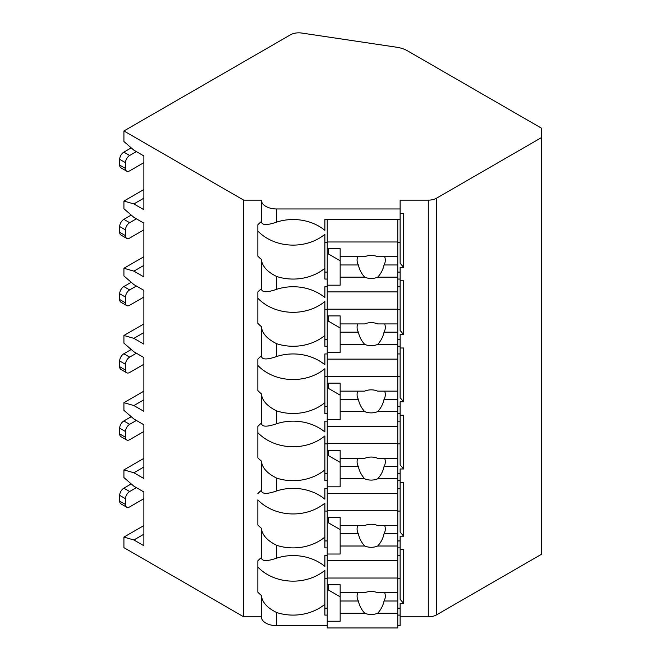 <?xml version="1.0" encoding="UTF-8"?>
<svg xmlns="http://www.w3.org/2000/svg" width="661" height="661" viewBox="0 0 661 661"><rect width="100%" height="100%" fill="white"/><g stroke="black" fill="none" stroke-linecap="round" stroke-linejoin="round"><path stroke-width="0.99" d="M123.921 130.969L243.735 200.143L261.376 200.143A15.286 8.824 0 0 0 276.662 208.967L400.128 208.967L400.128 200.143L428.278 200.143A11.758 6.792 0 0 0 436.591 198.16L541.318 137.686L541.318 128.085L407.407 50.773A23.515 13.575 0 0 0 396.666 47.228L301.713 33.05A11.758 6.792 0 0 0 290.452 34.818L123.921 130.969L123.921 141.528L133.894 150.171L143.875 155.93L143.875 209.702L133.894 203.935L123.921 201.06L123.921 208.736L133.894 217.378L143.875 223.137L143.875 276.909L133.894 271.142L123.921 268.267L123.921 275.943L133.894 284.585L143.875 290.344L143.875 344.117L133.894 338.358L123.921 335.474L123.921 343.158L133.894 351.792L143.875 357.56L143.875 411.324L133.894 405.565L123.921 402.681L123.921 410.365L133.894 419L143.875 424.767L143.875 478.531L133.894 472.772L123.921 469.888L123.921 477.573L133.894 486.215L143.875 491.974L143.875 545.738L133.894 539.979L123.921 537.096L123.921 547.655L243.735 616.837L261.376 616.837A15.286 8.824 0 0 0 276.662 625.661L327.228 625.661M397.782 625.661L400.128 625.661L400.128 615.102L397.782 615.102M400.128 616.837L428.278 616.837A11.758 6.792 0 0 0 436.591 614.846L541.318 554.381L541.318 137.686M400.128 549.63L403.656 549.63L403.656 603.394L400.128 603.394L400.128 608.145L397.782 608.145M400.128 482.423L403.656 482.423L403.656 536.187L400.128 536.187L400.128 547.895L397.782 547.895M400.128 415.207L403.656 415.207L403.656 468.98L400.128 468.98L400.128 480.679L397.782 480.679M400.128 348L403.656 348L403.656 401.772L400.128 401.772L400.128 413.472L397.782 413.472M400.128 280.793L403.656 280.793L403.656 334.557L400.128 334.557L400.128 346.265L397.782 346.265M400.128 213.586L403.656 213.586L403.656 267.35L400.128 267.35L400.128 279.058L397.782 279.058M397.782 555.571L400.128 555.571L400.128 599.32L403.656 603.394M327.228 608.145L324.873 608.145M324.873 578.276L327.228 578.276M397.782 578.276L400.128 578.276M327.228 286.742L324.873 286.742L324.873 297.549A44.684 36.487 180 0 0 276.662 289.303L276.662 276.496A44.684 36.487 180 0 0 324.873 268.25L324.873 234.3A44.684 36.487 180 0 1 257.848 231.02L257.848 224.798A44.684 36.487 180 0 1 261.376 221.518C261.731 225.318 266.821 225.517 276.662 222.096A44.684 36.487 180 0 1 324.873 230.342L324.873 219.535L400.128 219.535L400.128 208.967M397.782 286.742L400.128 286.742L400.128 279.058M397.782 353.949L400.128 353.949L400.128 346.265M397.782 421.156L400.128 421.156L400.128 413.472M397.782 488.363L400.128 488.363L400.128 480.679M400.128 555.571L400.128 547.895M400.128 608.145L400.128 615.102M400.128 219.535L400.128 263.276L403.656 267.35M400.128 272.109L397.782 272.109M327.228 272.109L324.873 272.109M324.873 242.232L327.228 242.232M397.782 242.232L400.128 242.232M327.228 279.058L324.873 279.058L324.873 268.25M257.848 224.798L257.848 256.146A44.684 36.487 180 0 0 261.376 259.418L261.376 288.725A44.684 36.487 180 0 0 257.848 292.005L257.848 323.353A44.684 36.487 180 0 0 261.376 326.633L261.376 355.932C261.731 359.733 266.821 359.931 276.662 356.51A44.684 36.487 180 0 1 324.873 364.756L324.873 353.949L327.228 353.949M276.662 356.51L276.662 343.703A44.684 36.487 180 0 0 324.873 335.458L324.873 301.507A44.684 36.487 180 0 1 257.848 298.235L257.848 292.005M327.228 346.265L324.873 346.265L324.873 335.458M261.376 355.932A44.684 36.487 180 0 0 257.848 359.212L257.848 390.56A44.684 36.487 180 0 0 261.376 393.84L261.376 423.139C261.731 426.948 266.821 427.138 276.662 423.726A44.684 36.487 180 0 1 324.873 431.964L324.873 421.156L327.228 421.156M276.662 423.726L276.662 410.911A44.684 36.487 180 0 0 324.873 402.665L324.873 368.722A44.684 36.487 180 0 1 257.848 365.442L257.848 359.212M327.228 413.472L324.873 413.472L324.873 402.665M261.376 423.139A44.684 36.487 180 0 0 257.848 426.419L257.848 457.767A44.684 36.487 180 0 0 261.376 461.048L261.376 490.346C261.731 494.155 266.821 494.345 276.662 490.933A44.684 36.487 180 0 1 324.873 499.179L324.873 488.363L327.228 488.363M276.662 490.933L276.662 478.118A44.684 36.487 180 0 0 324.873 469.872L324.873 435.93A44.684 36.487 180 0 1 257.848 432.649L257.848 426.419M327.228 480.679L324.873 480.679L324.873 469.872M261.376 616.837L261.376 595.462A44.684 36.487 180 0 1 257.848 592.182L257.848 560.834A44.684 36.487 180 0 1 261.376 557.562C261.731 561.363 266.821 561.553 276.662 558.14A44.684 36.487 180 0 1 324.873 566.386L324.873 555.571L327.228 555.571M276.662 558.14L276.662 545.325A44.684 36.487 180 0 0 324.873 537.079L324.873 503.137A44.684 36.487 180 0 1 257.848 499.856L257.848 524.974A44.684 36.487 180 0 0 261.376 528.255L261.376 557.562M327.228 547.895L324.873 547.895L324.873 537.079M327.228 615.102L324.873 615.102L324.873 570.344A44.684 36.487 180 0 1 257.848 567.064L257.848 560.834M276.662 625.661L276.662 612.532A44.684 36.487 180 0 0 324.873 604.286M243.735 616.837L243.735 200.143M261.376 221.518L261.376 200.143M261.376 490.346A44.684 36.487 180 0 0 257.848 493.627M276.662 276.496C267.176 271.82 262.087 266.127 261.376 259.418M261.376 288.725C261.731 292.526 266.821 292.724 276.662 289.303M276.662 343.703C267.176 339.027 262.087 333.334 261.376 326.633M276.662 410.911C267.176 406.234 262.087 400.541 261.376 393.84M276.662 478.118C267.176 473.441 262.087 467.748 261.376 461.048M276.662 545.325C267.176 540.648 262.087 534.956 261.376 528.255M276.662 612.532C267.176 607.856 262.087 602.171 261.376 595.462M400.128 286.742L400.128 330.483L403.656 334.557M400.128 339.316L397.782 339.316M327.228 339.316L324.873 339.316M324.873 309.439L327.228 309.439M397.782 309.439L400.128 309.439M327.228 219.535L327.228 359.121L397.782 359.121L397.782 332.169L384.033 332.169A14.112 11.518 180 0 0 385.313 327.369A14.112 11.518 180 0 0 384.669 323.923M327.228 315.908L340.159 315.908L340.159 323.923L364.715 323.923A14.112 11.518 180 0 1 371.201 322.634A14.112 11.518 180 0 1 377.687 323.923L397.782 323.923L397.782 309.191L327.228 309.191M327.228 352.396L340.159 352.396L340.159 344.389L364.715 344.389A14.112 11.518 180 0 0 371.201 345.678A14.112 11.518 180 0 0 377.687 344.389L397.782 344.389M340.159 344.389L340.159 323.923M357.733 323.923A14.112 11.518 180 0 0 357.089 327.369A14.112 11.518 180 0 0 358.378 332.169L340.159 332.169M358.378 332.169C359.353 336.788 361.468 340.861 364.715 344.389M377.687 344.389C380.943 340.861 383.058 336.788 384.033 332.169M340.159 327.955L328.401 321.172L328.401 315.908M397.782 332.169L397.782 323.923M327.228 291.906L397.782 291.906L397.782 309.191M400.128 353.949L400.128 397.699L403.656 401.772M400.128 406.523L397.782 406.523M327.228 406.523L324.873 406.523M324.873 376.646L327.228 376.646M397.782 376.646L400.128 376.646M327.228 359.121L327.228 426.328L397.782 426.328L397.782 399.376L384.033 399.376A14.112 11.518 180 0 0 385.313 394.576A14.112 11.518 180 0 0 384.669 391.13M327.228 383.124L340.159 383.124L340.159 391.13L364.715 391.13A14.112 11.518 180 0 1 371.201 389.841A14.112 11.518 180 0 1 377.687 391.13L397.782 391.13L397.782 376.398L327.228 376.398M327.228 419.603L340.159 419.603L340.159 411.596L364.715 411.596A14.112 11.518 180 0 0 371.201 412.885A14.112 11.518 180 0 0 377.687 411.596L397.782 411.596M340.159 411.596L340.159 391.13M357.733 391.13A14.112 11.518 180 0 0 357.089 394.576A14.112 11.518 180 0 0 358.378 399.376L340.159 399.376M358.378 399.376C359.353 404.003 361.468 408.077 364.715 411.596M377.687 411.596C380.943 408.077 383.058 404.003 384.033 399.376M340.159 395.162L328.401 388.379L328.401 383.124M397.782 399.376L397.782 391.13M397.782 359.121L397.782 376.398M400.128 421.156L400.128 464.906L403.656 468.98M400.128 473.73L397.782 473.73M327.228 473.73L324.873 473.73M324.873 443.862L327.228 443.862M397.782 443.862L400.128 443.862M327.228 426.328L327.228 493.536L397.782 493.536L397.782 466.583L384.033 466.583A14.112 11.518 180 0 0 385.313 461.783A14.112 11.518 180 0 0 384.669 458.337M327.228 450.331L340.159 450.331L340.159 458.337L364.715 458.337A14.112 11.518 180 0 1 371.201 457.048A14.112 11.518 180 0 1 377.687 458.337L397.782 458.337L397.782 443.605L327.228 443.605M327.228 486.81L340.159 486.81L340.159 478.804L364.715 478.804A14.112 11.518 180 0 0 371.201 480.093A14.112 11.518 180 0 0 377.687 478.804L397.782 478.804M340.159 478.804L340.159 458.337M357.733 458.337A14.112 11.518 180 0 0 357.089 461.783A14.112 11.518 180 0 0 358.378 466.583L340.159 466.583M358.378 466.583C359.353 471.21 361.468 475.284 364.715 478.804M377.687 478.804C380.943 475.284 383.058 471.21 384.033 466.583M340.159 462.37L328.401 455.586L328.401 450.331M397.782 466.583L397.782 458.337M397.782 426.328L397.782 443.605M400.128 488.363L400.128 532.113L403.656 536.187M400.128 540.938L397.782 540.938M327.228 540.938L324.873 540.938M324.873 511.069L327.228 511.069M397.782 511.069L400.128 511.069M327.228 493.536L327.228 560.743L397.782 560.743L397.782 533.791L384.033 533.791A14.112 11.518 180 0 0 385.313 528.99A14.112 11.518 180 0 0 384.669 525.545M327.228 517.538L340.159 517.538L340.159 525.545L364.715 525.545A14.112 11.518 180 0 1 371.201 524.256A14.112 11.518 180 0 1 377.687 525.545L397.782 525.545L397.782 510.813L327.228 510.813M327.228 554.017L340.159 554.017L340.159 546.011L364.715 546.011A14.112 11.518 180 0 0 371.201 547.3A14.112 11.518 180 0 0 377.687 546.011L397.782 546.011M340.159 546.011L340.159 525.545M357.733 525.545A14.112 11.518 180 0 0 357.089 528.99A14.112 11.518 180 0 0 358.378 533.791L340.159 533.791M358.378 533.791C359.353 538.418 361.468 542.491 364.715 546.011M377.687 546.011C380.943 542.491 383.058 538.418 384.033 533.791M340.159 529.585L328.401 522.793L328.401 517.538M397.782 533.791L397.782 525.545M397.782 493.536L397.782 510.813M327.228 560.743L327.228 627.95L397.782 627.95L397.782 600.998L384.033 600.998A14.112 11.518 180 0 0 385.313 596.197A14.112 11.518 180 0 0 384.669 592.752M327.228 584.745L340.159 584.745L340.159 592.752L364.715 592.752A14.112 11.518 180 0 1 371.201 591.463A14.112 11.518 180 0 1 377.687 592.752L397.782 592.752L397.782 578.028L327.228 578.028M327.228 621.233L340.159 621.233L340.159 613.218L364.715 613.218A14.112 11.518 180 0 0 371.201 614.507A14.112 11.518 180 0 0 377.687 613.218L397.782 613.218M340.159 613.218L340.159 592.752M357.733 592.752A14.112 11.518 180 0 0 357.089 596.197A14.112 11.518 180 0 0 358.378 600.998L340.159 600.998M358.378 600.998C359.353 605.625 361.468 609.698 364.715 613.218M377.687 613.218C380.943 609.698 383.058 605.625 384.033 600.998M340.159 596.792L328.401 590L328.401 584.745M397.782 600.998L397.782 592.752M397.782 560.743L397.782 578.028M133.894 203.935L143.875 198.176M123.921 201.06L143.875 189.533M123.921 268.267L143.875 256.741M123.921 335.474L143.875 323.956M123.921 402.681L143.875 391.163M123.921 469.888L143.875 458.37M123.921 537.096L143.875 525.578M133.894 338.358L143.875 332.59M143.875 297.07L129.655 305.275A5.883 3.396 120 0 1 126.714 305.572A5.883 3.396 120 0 1 125.499 302.878L125.499 297.12A5.883 3.396 120 0 1 129.655 289.915L136.389 286.031M126.714 305.572L120.897 302.209A5.883 3.396 -60 0 1 119.682 299.516L119.682 293.757A5.883 3.396 -60 0 1 123.838 286.552L131.233 282.28M133.894 405.565L143.875 399.798M143.875 364.277L129.655 372.49A5.883 3.396 120 0 1 126.714 372.779A5.883 3.396 120 0 1 125.499 370.086L125.499 364.327A5.883 3.396 120 0 1 129.655 357.122L136.389 353.238M126.714 372.779L120.897 369.416A5.883 3.396 -60 0 1 119.682 366.723L119.682 360.964A5.883 3.396 -60 0 1 123.838 353.767L131.233 349.495M133.894 472.772L143.875 467.013M143.875 431.484L129.655 439.697A5.883 3.396 120 0 1 126.714 439.986A5.883 3.396 120 0 1 125.499 437.293L125.499 431.534A5.883 3.396 120 0 1 129.655 424.329L136.389 420.446M126.714 439.986L120.897 436.624A5.883 3.396 -60 0 1 119.682 433.93L119.682 428.171A5.883 3.396 -60 0 1 123.838 420.974L131.233 416.703M133.894 271.142L143.875 265.383M143.875 229.863L129.655 238.067A5.883 3.396 120 0 1 126.714 238.365A5.883 3.396 120 0 1 125.499 235.671L125.499 229.912A5.883 3.396 120 0 1 129.655 222.707L136.389 218.816M126.714 238.365L120.897 235.002A5.883 3.396 -60 0 1 119.682 232.308L119.682 226.549A5.883 3.396 -60 0 1 123.838 219.345L131.233 215.073M133.894 539.979L143.875 534.22M143.875 162.656L129.655 170.86A5.883 3.396 120 0 1 126.714 171.149A5.883 3.396 120 0 1 125.499 168.464L125.499 162.697A5.883 3.396 120 0 1 129.655 155.5L136.389 151.609M126.714 171.149L120.897 167.795A5.883 3.396 -60 0 1 119.682 165.101L119.682 159.342A5.883 3.396 -60 0 1 123.838 152.137L131.233 147.866M143.875 498.691L129.655 506.904A5.883 3.396 120 0 1 126.714 507.194A5.883 3.396 120 0 1 125.499 504.5L125.499 498.741A5.883 3.396 120 0 1 129.655 491.544L136.389 487.653M126.714 507.194L120.897 503.831A5.883 3.396 -60 0 1 119.682 501.145L119.682 495.378A5.883 3.396 -60 0 1 123.838 488.182L131.233 483.91M327.228 248.701L340.159 248.701L340.159 256.716L364.715 256.716A14.112 11.518 180 0 1 371.201 255.427A14.112 11.518 180 0 1 377.687 256.716L397.782 256.716L397.782 241.984L327.228 241.984M327.228 285.188L340.159 285.188L340.159 277.182L364.715 277.182A14.112 11.518 180 0 0 371.201 278.471A14.112 11.518 180 0 0 377.687 277.182L397.782 277.182L397.782 264.962L384.033 264.962A14.112 11.518 180 0 0 385.313 260.161A14.112 11.518 180 0 0 384.669 256.716M397.782 291.906L397.782 277.182M340.159 277.182L340.159 256.716M357.733 256.716A14.112 11.518 180 0 0 357.089 260.161A14.112 11.518 180 0 0 358.378 264.962L340.159 264.962M358.378 264.962C359.353 269.581 361.468 273.654 364.715 277.182M377.687 277.182C380.943 273.654 383.058 269.581 384.033 264.962M340.159 260.748L328.401 253.956L328.401 248.701M397.782 264.962L397.782 256.716M397.782 219.535L397.782 241.984M436.591 614.846L436.591 198.16M428.278 616.837L428.278 200.143M276.662 222.096L276.662 208.967M119.682 299.516L125.499 302.878M123.838 286.552L129.655 289.915M119.682 293.757L125.499 297.12M119.682 366.723L125.499 370.086M123.838 353.767L129.655 357.122M119.682 360.964L125.499 364.327M119.682 433.93L125.499 437.293M123.838 420.974L129.655 424.329M119.682 428.171L125.499 431.534M119.682 232.308L125.499 235.671M123.838 219.345L129.655 222.707M119.682 226.549L125.499 229.912M119.682 165.101L125.499 168.464M123.838 152.137L129.655 155.5M119.682 159.342L125.499 162.697M119.682 501.145L125.499 504.5M123.838 488.182L129.655 491.544M119.682 495.378L125.499 498.741"/></g></svg>
